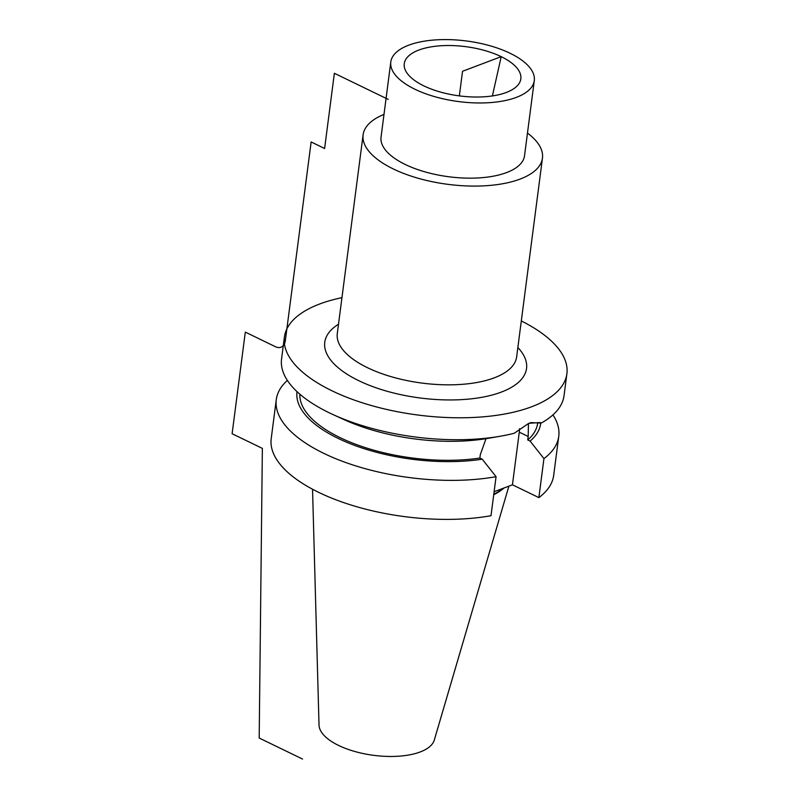 <?xml version="1.0" encoding="UTF-8"?>
<svg xmlns="http://www.w3.org/2000/svg" width="799" height="799" viewBox="0 0 799 799"><rect width="100%" height="100%" fill="white"/><g stroke="black" fill="none" stroke-linecap="round" stroke-linejoin="round"><path stroke-width="1.2" d="M521.308 320.958A142.432 60.145 -172.6 0 1 566.891 373.732A142.432 60.145 -172.6 0 1 480.239 417.058A142.432 60.145 -172.6 0 1 331.994 390.801A142.432 60.145 7.4 0 1 284.404 337.038A142.432 60.145 7.4 0 1 341.952 297.657M566.891 373.732L564.034 395.675A142.432 60.145 -172.6 0 1 541.183 423.071L540.264 422.541L528.798 423.31L514.206 433.268A142.432 60.145 -172.6 0 1 499.984 436.284A142.432 60.145 -172.6 0 1 333.103 414.611A142.432 60.145 -172.6 0 1 329.138 412.743A142.432 60.145 7.4 0 1 281.558 358.991L284.404 337.038M541.183 423.071L530.426 422.601M499.984 436.284L488.059 438.341A122.846 51.875 -172.6 0 1 344.119 419.655L333.103 414.611M558.761 436.324L553.687 475.335A142.432 60.145 -172.6 0 1 538.876 497.617L543.939 458.596A142.432 60.145 7.4 0 0 558.761 436.324A142.432 60.145 7.4 0 0 552.948 414.901M543.939 458.596L530.097 441.088A122.846 51.875 7.4 0 0 540.743 422.961M297.058 391.69A122.846 51.875 7.4 0 0 355.845 445.842A122.846 51.875 7.4 0 0 482.226 459.185L496.069 476.693A142.432 60.145 7.4 0 1 347.425 463.12A142.432 60.145 7.4 0 1 276.274 399.63A142.432 60.145 7.4 0 1 287.37 380.404M538.876 497.617L512.439 484.803L519.28 432.169L528.189 436.484L527.74 439.939L530.097 441.088M496.069 476.693L491.005 515.715A142.432 60.145 -172.6 0 1 342.362 502.142A142.432 60.145 -172.6 0 1 271.211 438.651L276.274 399.63M494.112 491.735L512.439 484.803M502.901 488.409A100.594 42.477 -172.6 0 1 493.782 494.291M504.089 487.959A101.133 42.707 -172.6 0 1 493.732 494.711M312.539 489.228L319.021 725.083A58.247 24.599 7.4 0 0 338.566 745.427A58.247 24.599 -172.6 0 0 397.403 756.283A58.247 24.599 -172.6 0 0 434.296 740.054L508.903 486.142M459.345 95.89L462.541 71.281L501.203 56.659A58.776 24.819 7.4 0 0 438.261 45.962A58.776 24.819 7.4 0 0 404.174 65.328A58.776 24.819 7.4 0 0 423.889 85.892A58.776 24.819 7.4 0 0 483.295 96.839A58.776 24.819 7.4 0 0 520.499 80.439A58.776 24.819 7.4 0 0 501.203 56.659L492.404 95.93M534.291 80.589A72.339 30.552 -172.6 0 0 510.122 53.283A72.339 30.552 7.4 0 0 434.816 39.95A72.339 30.552 7.4 0 0 390.801 61.962A72.339 30.552 7.4 0 0 414.971 89.268A72.339 30.552 -172.6 0 0 490.276 102.602A72.339 30.552 -172.6 0 0 534.291 80.589L524.524 155.785A72.339 30.552 -172.6 0 1 480.509 177.797A72.339 30.552 -172.6 0 1 405.213 164.454A72.339 30.552 7.4 0 1 381.043 137.148L390.801 61.962M527.47 133.063A90.427 38.182 -172.6 0 1 542.461 158.112A90.427 38.182 -172.6 0 1 487.44 185.628A90.427 38.182 -172.6 0 1 393.318 168.959A90.427 38.182 7.4 0 1 363.106 134.821L337.288 333.573A90.427 38.182 7.4 0 0 367.5 367.71A90.427 38.182 7.4 0 0 461.622 384.379A90.427 38.182 7.4 0 0 516.643 356.873L542.461 158.112M383.989 114.427A90.427 38.182 7.4 0 0 363.106 134.821M519.59 428.693A36.394 20.454 -64.1 0 1 519.28 432.169M482.226 459.185L479.869 458.047L480.319 454.591L486.022 438.681M537.747 422.591L537.657 423.25A119.82 50.597 -172.6 0 1 527.74 439.939M479.869 458.047A119.82 50.597 -172.6 0 1 359.141 445.532A119.82 50.597 -172.6 0 1 299.855 394.207M528.449 423.45L528.189 436.484M302.541 759.05L259.186 738.036L262.362 448.389L232.11 433.727L245.313 332.114L275.595 346.796L245.313 332.114M275.595 346.796A11.306 8.04 69.3 0 0 285.333 340.714L311.141 141.962L324.604 148.484L334.372 73.288L388.214 99.386M338.506 324.224A101.733 42.956 7.4 0 0 358.751 380.684A101.733 42.956 7.4 0 0 485.512 396.594A101.733 42.956 7.4 0 0 517.862 347.515"/></g></svg>

